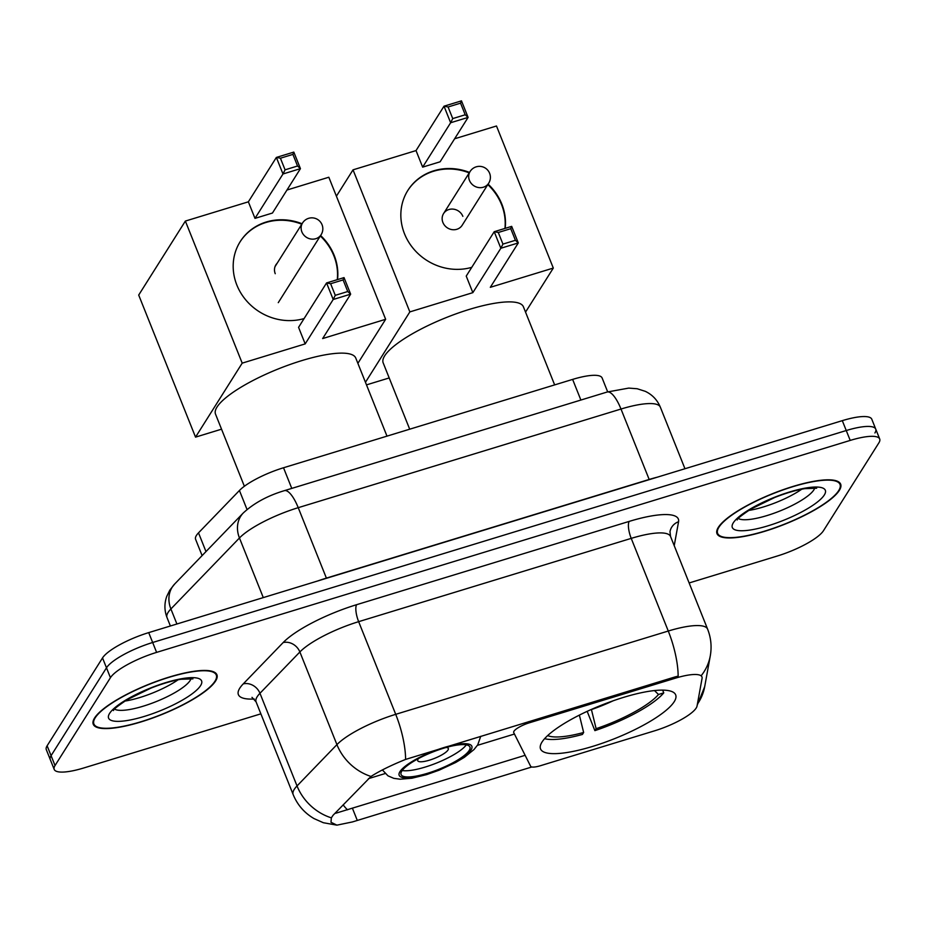 <?xml version="1.0" encoding="UTF-8"?>
<svg xmlns="http://www.w3.org/2000/svg" width="926" height="926" viewBox="0 0 926 926"><rect width="100%" height="100%" fill="white"/><g stroke="black" fill="none" stroke-linecap="round" stroke-linejoin="round"><path stroke-width="1.39" d="M675.401 678.179A37.075 9.156 158.2 0 1 701.954 676.894A37.075 9.156 158.2 0 1 702.07 678.353L697.047 706.017A37.075 9.156 158.2 0 1 696.19 708.031A37.075 9.156 158.2 0 1 654.636 730.811L540.425 765.721A13.728 3.391 -21.8 0 1 530.621 766.253L513.722 732.593A13.728 3.391 -21.8 0 1 513.698 732.535A13.728 3.391 -21.8 0 1 513.976 731.239A13.728 3.391 -21.8 0 1 529.359 722.801L675.401 678.179L674.915 676.964L678.145 676.119A48.059 15.013 73 0 0 668.271 631.034A54.923 13.566 -21.8 0 1 707.603 629.124L670.54 536.478A54.923 13.566 158.2 0 0 631.219 538.376L358.651 621.67A54.923 13.566 158.2 0 0 299.874 651.973L259.963 693.285A54.923 13.566 158.2 0 0 257.185 696.734A54.923 13.566 158.2 0 0 256.085 701.885L251.999 697.347M674.221 701.688A72.772 17.976 158.2 0 0 675.667 694.859A72.772 17.976 158.2 0 0 612.549 701.005A72.772 17.976 158.2 0 0 541.988 742.096A72.772 17.976 158.2 0 0 540.529 748.914A72.772 17.976 158.2 0 0 603.648 742.768A72.772 17.976 158.2 0 0 674.221 701.688M202.111 555.6L195.594 539.302A41.195 10.174 -21.8 0 1 198.511 532.855L239.429 490.491A41.195 10.174 -21.8 0 1 283.518 467.757L572.627 379.405A41.195 10.174 -21.8 0 1 602.12 377.982L607.676 391.86M839.326 490.398A66.591 16.448 158.2 0 0 840.658 484.159A66.591 16.448 158.2 0 0 782.887 489.785A66.591 16.448 158.2 0 0 718.321 527.38A66.591 16.448 158.2 0 0 716.99 533.619A66.591 16.448 158.2 0 0 774.749 528.005A66.591 16.448 158.2 0 0 839.326 490.398M215.584 681.015A66.591 16.448 158.2 0 0 216.916 674.776A66.591 16.448 158.2 0 0 159.156 680.402A66.591 16.448 158.2 0 0 94.579 717.997A66.591 16.448 158.2 0 0 93.248 724.236A66.591 16.448 158.2 0 0 151.019 718.622A66.591 16.448 158.2 0 0 215.584 681.015M531.848 766.971L352.436 821.941L336.89 825.147L330.987 822.276L331.358 817.843L333.094 815.239L371.002 776.451C379.533 770.988 391.05 765.304 405.588 759.424L674.915 676.964M874.92 432.963A41.195 10.174 158.2 0 0 875.741 429.108L871.794 419.223A41.195 10.174 158.2 0 0 842.301 420.647L148.704 632.62A41.195 10.174 158.2 0 0 102.531 657.923L47.122 745.789L51.08 755.674A41.195 10.174 158.2 0 0 50.259 759.528A41.195 10.174 158.2 0 1 51.08 755.674L106.49 667.808L51.08 755.674L55.028 765.547A41.195 10.174 158.2 0 0 54.206 769.413A41.195 10.174 158.2 0 0 83.699 767.99L260.877 713.842M148.704 632.62L152.663 642.494A41.195 10.174 158.2 0 0 106.49 667.808A41.195 10.174 158.2 0 1 152.663 642.494L846.248 430.532L152.663 642.494L156.61 652.379A41.195 10.174 158.2 0 0 110.437 677.693L55.028 765.547M875.741 429.108A41.195 10.174 158.2 0 0 846.248 430.532A41.195 10.174 158.2 0 1 875.741 429.108L879.7 438.993A41.195 10.174 158.2 0 0 850.207 440.417L156.61 652.379M525.123 755.315L335.629 813.283M689.141 582.963L777.296 556.017A41.195 10.174 158.2 0 0 823.469 530.714L878.878 442.848A41.195 10.174 158.2 0 0 879.7 438.993M47.122 745.789A41.195 10.174 158.2 0 0 46.3 749.643L54.206 769.413M718.946 527.195A65.908 16.274 158.2 0 0 717.627 533.364A65.908 16.274 158.2 0 0 774.784 527.797A65.908 16.274 158.2 0 0 838.701 490.595A65.908 16.274 158.2 0 0 840.009 484.414A65.908 16.274 158.2 0 0 782.852 489.981A65.908 16.274 158.2 0 0 718.946 527.195M95.204 717.812A65.908 16.274 158.2 0 0 93.896 723.982A65.908 16.274 158.2 0 0 151.054 718.426A65.908 16.274 158.2 0 0 214.959 681.212A65.908 16.274 158.2 0 0 216.279 675.031A65.908 16.274 158.2 0 0 159.122 680.598A65.908 16.274 158.2 0 0 95.204 717.812M554.651 384.903L523.41 306.795A75.515 18.659 158.2 0 0 457.907 313.173A75.515 18.659 158.2 0 0 384.684 355.804A75.515 18.659 158.2 0 0 383.179 362.888L409.697 429.201M544.604 738.682A68.651 16.957 158.2 0 0 582.419 734.445L583.646 732.489L579.375 715.115M547.671 735.58A62.887 15.534 158.2 0 0 583.646 732.489M662.657 690.125L663.757 692.88A68.651 16.957 158.2 0 1 594.886 730.637L587.177 711.342M594.886 730.637L596.124 728.681A62.887 15.534 158.2 0 0 658.49 694.488L663.757 692.88M591.39 709.432L596.124 728.681M658.49 694.488L654.485 690.565M471.751 267.336A53.546 49.124 -147.8 0 1 413.309 248.527A53.546 49.124 -147.8 0 1 407.868 190.386A53.546 49.124 -147.8 0 1 433.9 170.766A53.546 49.124 -147.8 0 1 469.528 172.421M336.404 196.185L353.026 169.84L416.029 150.579L444.017 106.189L461.484 100.853L468.105 117.405L440.105 161.795L422.65 167.131L450.638 122.741L444.017 106.189L448.091 106.976L460.558 103.156L461.484 100.853M454.62 138.784L496.486 125.994L553.308 268.065L525.54 312.108M416.029 150.579L422.65 167.131M488.106 184.147A53.546 49.124 -147.8 0 1 505.179 228.352M353.026 169.84L409.848 311.9L472.85 292.651L466.229 276.098L494.218 231.708L511.684 226.372L518.305 242.925L500.839 248.261L472.85 292.651M502.934 244.105L498.292 232.484L494.218 231.708L500.839 248.261L502.934 244.105L515.412 240.285L518.305 242.925L490.317 287.315L553.308 268.065M365.457 382.299L409.848 311.9M366.488 384.88L389.198 377.947M460.558 103.156L465.211 114.778L468.105 117.405L450.638 122.741L452.733 118.586L465.211 114.778M448.091 106.976L452.733 118.586M515.412 240.285L510.758 228.676L498.292 232.484M511.684 226.372L510.758 228.676M442.894 222.46A10.985 10.082 32.2 0 0 452.085 229.636A10.985 10.082 32.2 0 0 462.167 225.273L488.708 183.186A10.985 10.082 -147.8 0 1 483.372 187.214A10.985 10.082 -147.8 0 1 469.436 180.385A10.985 10.082 -147.8 0 1 470.119 171.472L443.589 213.547A10.985 10.082 32.2 0 0 442.894 222.46M407.729 190.617A53.546 49.124 -147.8 0 1 469.227 172.884M487.817 184.61A53.546 49.124 -147.8 0 1 501.533 204.542A53.546 49.124 -147.8 0 1 504.936 228.433M462.861 216.36A10.985 10.082 32.2 0 0 453.671 209.183A10.985 10.082 32.2 0 0 443.589 213.547M469.181 750.477A37.075 9.156 158.2 0 0 469.922 747.004A37.075 9.156 158.2 0 0 437.766 750.141A37.075 9.156 158.2 0 0 401.815 771.069A37.075 9.156 158.2 0 0 401.074 774.541A37.075 9.156 158.2 0 0 433.229 771.404A37.075 9.156 158.2 0 0 469.181 750.477M386.987 436.134L355.758 358.038A75.515 18.659 158.2 0 0 290.255 364.416A75.515 18.659 158.2 0 0 217.02 407.046A75.515 18.659 158.2 0 0 215.515 414.119L244.371 486.266M402.197 770.513A37.075 9.156 158.2 0 0 436.435 763.093A37.075 9.156 158.2 0 0 466.334 744.851M418.54 758.521A16.483 4.074 158.2 0 0 418.054 759.17A16.483 4.074 158.2 0 0 417.73 760.709A16.483 4.074 158.2 0 0 432.025 759.32A16.483 4.074 158.2 0 0 447.999 750.025A16.483 4.074 158.2 0 0 448.323 748.474A16.483 4.074 158.2 0 0 446.228 747.456M304.098 318.567A53.546 49.124 -147.8 0 1 245.645 299.769A53.546 49.124 -147.8 0 1 240.216 241.617A53.546 49.124 -147.8 0 1 266.237 222.008A53.546 49.124 -147.8 0 1 302.073 223.745M185.362 221.071L242.195 363.142L195.536 437.13L138.703 295.058L185.362 221.071L248.365 201.822L276.365 157.432L293.82 152.096L300.441 168.648L272.452 213.038L254.986 218.374L282.986 173.984L276.365 157.432L280.428 158.207L292.905 154.399L293.82 152.096M286.967 190.027L328.823 177.236L385.644 319.296L357.876 363.339M248.365 201.822L254.986 218.374M320.604 235.528A53.546 49.124 -147.8 0 1 337.527 279.594M242.195 363.142L305.186 343.893L298.566 327.341L326.565 282.939L344.032 277.603L350.653 294.155L333.186 299.503L305.186 343.893M335.27 295.336L330.628 283.726L326.565 282.939L333.186 299.503L335.27 295.336L347.748 291.528L350.653 294.155L322.653 338.557L385.644 319.296M195.536 437.13L221.534 429.189M292.905 154.399L297.547 166.009L300.441 168.648L282.986 173.984L285.069 169.828L297.547 166.009M280.428 158.207L285.069 169.828M347.748 291.528L343.106 279.918L330.628 283.726M344.032 277.603L343.106 279.918M240.066 241.848A53.546 49.124 -147.8 0 1 301.772 224.208M320.315 235.991A53.546 49.124 -147.8 0 1 333.869 255.784A53.546 49.124 -147.8 0 1 337.272 279.675M277.163 263.227A10.985 10.082 32.2 0 0 275.925 264.79A10.985 10.082 32.2 0 0 275.242 273.702M528.873 721.597L529.359 722.801M580.88 400.055L572.627 379.405M291.771 488.407L283.518 467.757M247.034 509.497L239.429 490.491M205.989 551.583L198.511 532.855M254.28 699.014A68.651 16.957 -21.8 0 1 239.765 688.192A68.651 16.957 -21.8 0 1 243.249 683.886L283.148 642.575A68.651 16.957 -21.8 0 1 356.626 604.69L629.194 521.396A68.651 16.957 -21.8 0 1 678.561 521.732L674.221 545.669M697.209 705.161L704.698 686.652A48.059 46.022 -169.7 0 1 697.382 704.165M336.89 825.147L323.359 822.728L314.041 818.596C304.388 812.947 297.42 804.925 293.148 794.531A54.923 13.566 -21.8 0 1 294.248 789.392A54.923 13.566 -21.8 0 1 297.026 785.942L336.925 744.631A54.923 13.566 -21.8 0 1 395.715 714.328L668.271 631.034L631.219 538.376A13.728 4.283 73 0 1 629.194 521.396M405.588 759.424A48.059 15.013 -107 0 0 395.715 714.328L358.651 621.67A13.728 4.283 73 0 1 356.626 604.69M371.002 776.451A48.059 40.813 -136 0 1 336.925 744.631L299.874 651.973A13.728 11.656 44 0 0 283.148 642.575M704.698 686.652L710.288 655.828A48.059 46.022 -169.7 0 1 701.387 675.471M331.358 817.843A48.059 40.813 -136 0 1 297.026 785.942L259.963 693.285A13.728 11.656 44 0 0 243.249 683.886M347.597 809.822A37.075 11.575 73 0 1 343.152 804.821M514.451 734.04L477.422 745.349M385.123 773.557L368.421 778.662M850.207 440.417L842.301 420.647M110.437 677.693L102.531 657.923M678.561 521.732A13.728 13.149 10.3 0 0 669.996 531.64L670.54 536.478M357.251 820.332L352.366 808.109M263.285 597.594L239.452 537.983A27.467 23.324 -136 0 1 243.249 513.004C253.979 503.096 267.683 495.653 284.375 490.664L607.143 392.022L628.742 388.098L637.204 388.746L645.283 391.328C652.298 394.684 657.321 399.951 660.331 407.139A54.923 13.566 158.2 0 0 620.999 409.037L298.23 507.68A54.923 13.566 158.2 0 0 239.452 537.983L170.893 608.961A54.923 13.566 158.2 0 0 168.115 612.399A54.923 13.566 158.2 0 0 167.016 617.549L170.384 625.988M176.912 623.997L170.893 608.961A27.467 23.324 -136 0 1 174.701 583.982L243.249 513.004M607.143 392.022A27.467 8.577 73 0 1 620.999 409.037L649.172 479.46A54.923 13.566 -21.8 0 1 657.391 477.156M284.375 490.664A27.467 8.577 73 0 1 298.23 507.68L326.392 578.102L649.172 479.46A6.864 2.141 -107 0 0 649.242 479.645M317.838 580.926A54.923 13.566 -21.8 0 1 326.392 578.102A6.864 2.141 -107 0 0 326.473 578.287M748.59 510.469A41.855 10.336 158.2 0 0 801.8 489.183M738.323 518.502A41.855 10.336 158.2 0 0 776.833 512.194A41.855 10.336 158.2 0 0 813.873 489.866A41.855 10.336 158.2 0 0 814.776 487.921M733.311 522.796A50.085 12.374 158.2 0 0 768.186 525.76A50.085 12.374 158.2 0 0 824.325 494.982A50.085 12.374 158.2 0 0 789.461 492.019A50.085 12.374 158.2 0 0 733.311 522.796M124.86 701.086A41.855 10.336 158.2 0 0 178.058 679.811M114.593 709.119A41.855 10.336 158.2 0 0 153.091 702.811A41.855 10.336 158.2 0 0 190.143 680.483A41.855 10.336 158.2 0 0 191.034 678.538M109.581 713.414A50.085 12.374 158.2 0 0 144.444 716.377A50.085 12.374 158.2 0 0 200.595 685.599A50.085 12.374 158.2 0 0 165.719 682.636A50.085 12.374 158.2 0 0 109.581 713.414M591.425 709.582A54.472 13.45 158.2 0 0 613.139 700.797M399.951 771.636A39.135 9.665 158.2 0 0 427.187 773.951A39.135 9.665 158.2 0 0 471.056 749.91A39.135 9.665 158.2 0 0 443.809 747.595A39.135 9.665 158.2 0 0 399.951 771.636M278.275 302.652L321.148 234.672A10.985 10.082 -147.8 0 1 315.801 238.7A10.985 10.082 -147.8 0 1 301.876 231.87A10.985 10.082 -147.8 0 1 302.559 222.958L275.045 266.584M710.288 655.828C711.897 646.684 711.006 637.783 707.603 629.124M293.148 794.531L256.085 701.885M167.016 617.549C164.307 610.477 164.238 603.393 166.796 596.275L169.828 590.128L174.701 583.982M660.331 407.139L684.962 468.73M737.2 519.961L737.316 519.787C736.598 519.243 741.008 515.736 750.535 509.265L774.773 497.459C786 493.06 796.001 490.12 804.763 488.65L816.663 488.245M716.747 531.177L717.627 533.364M839.141 482.226L840.009 484.414M113.47 710.578L113.585 710.404C112.868 709.86 117.278 706.353 126.793 699.894L151.031 688.076C162.27 683.677 172.271 680.737 181.033 679.267L192.932 678.862M93.017 721.794L93.896 723.982M215.411 672.843L216.279 675.031M488.708 183.186A10.985 10.985 0 0 0 476.207 166.83A10.985 10.985 0 0 0 470.119 171.472M382.38 769.934L387.971 775.838L393.793 778.338L400.125 779.206L411.908 778.234L426.655 774.611L439.098 770.2L455.627 762.526L464.343 757.341L473.973 749.574L477.723 744.874L480.733 736.309M321.148 234.672A10.985 10.985 0 0 0 308.647 218.316A10.985 10.985 0 0 0 302.559 222.958"/></g></svg>
